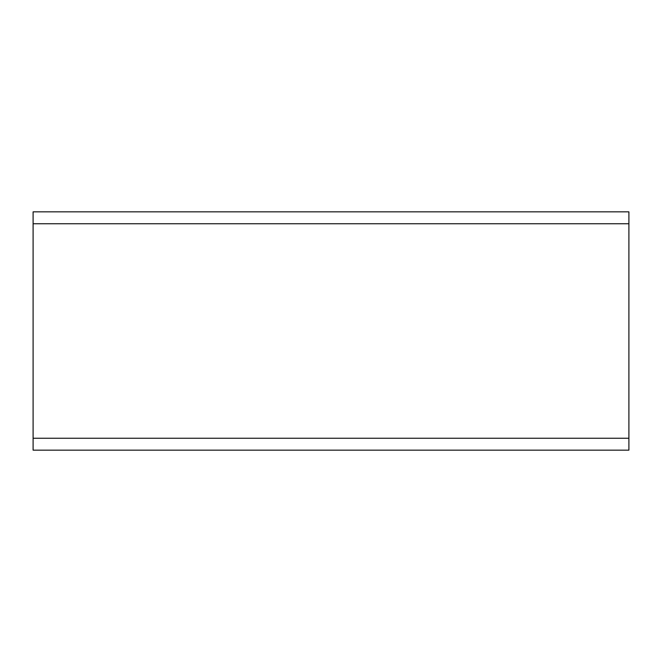 <?xml version="1.0" encoding="UTF-8"?>
<svg xmlns="http://www.w3.org/2000/svg" width="662" height="662" viewBox="0 0 662 662"><rect width="100%" height="100%" fill="white"/><g stroke="black" fill="none" stroke-linecap="round" stroke-linejoin="round"><path stroke-width="0.99" d="M33.1 211.84L628.9 211.84L628.9 450.16L33.1 450.16L33.1 211.84M33.1 223.756L628.9 223.756M33.1 438.244L628.9 438.244"/></g></svg>
